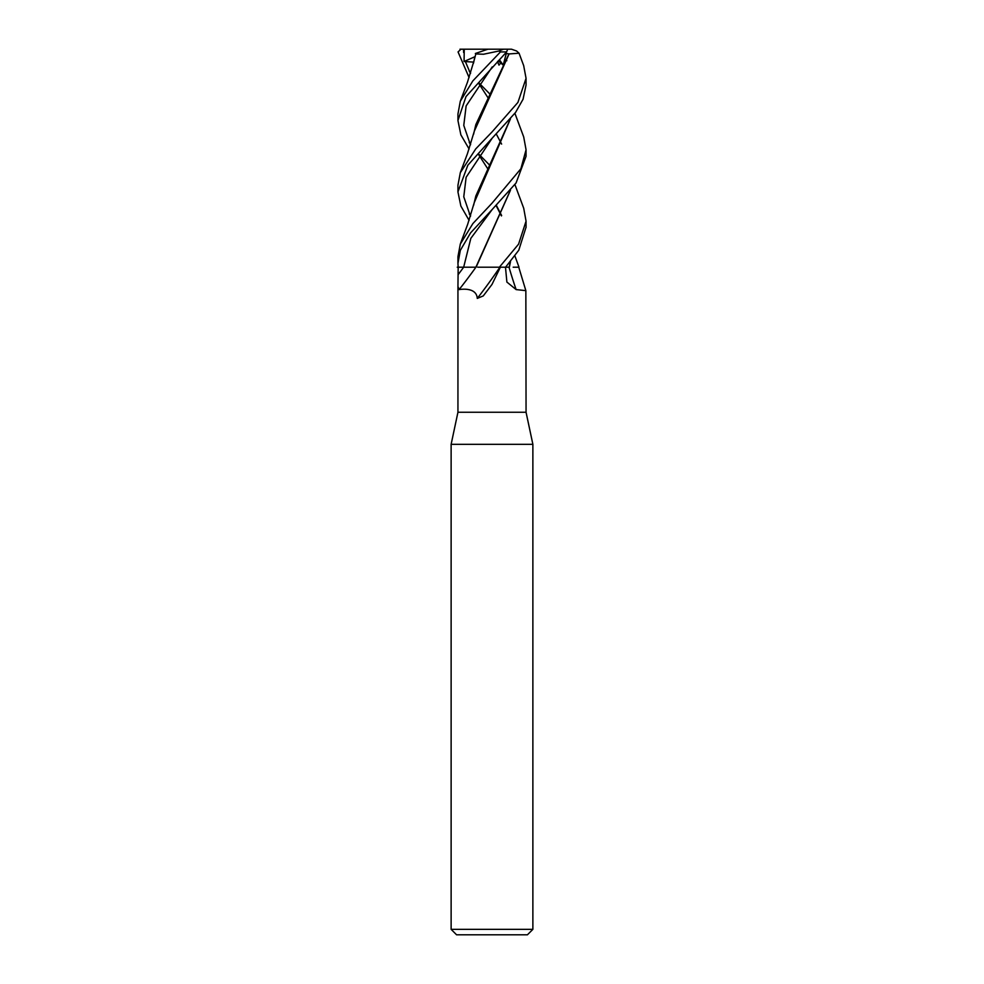 <?xml version="1.0" encoding="UTF-8"?>
<svg xmlns="http://www.w3.org/2000/svg" width="984" height="984" viewBox="0 0 984 984"><rect width="100%" height="100%" fill="white"/><g stroke="black" fill="none" stroke-linecap="round" stroke-linejoin="round"><path stroke-width="1.48" d="M475.936 267.193A576.366 536.587 -45.4 0 1 459.122 289.591L457.941 286.492L457.941 412.259L526.059 412.259L532.873 444.313L532.873 929.351L451.127 929.351L456.576 934.8L527.424 934.8L532.873 929.351M526.059 412.259L525.85 290.637L516.133 289.591L506.883 282.064L505.481 267.193L500.376 267.193L492 284.425L483.267 295.913L477.277 298.41C476.576 287.709 462.886 288.964 459.122 289.591M457.941 412.259L451.127 444.313L532.873 444.313M457.941 286.492L458.175 267.193L463.698 267.193A571.913 532.43 -45.4 0 1 458.15 274.61M499.933 267.193A586.931 546.415 -45.4 0 1 477.277 298.41M509.011 267.193A576.366 397.979 -69.2 0 0 516.133 289.591M469.085 77.564L458.052 51.931L461.004 49.2M469.27 71.291L470.61 73.013M479.147 83.099L489.983 94.144M492 209.69L516.059 182.987L526.059 156.308L526.059 149.777L520.88 168.756L492.012 203.208L472.898 223.553L460.303 244.057L457.941 256.713L457.941 263.355L460.34 250.33L470.573 232.888L492 209.69M514.903 113.32L523.709 136.973L526.059 149.777M514.915 184.549L523.709 208.239L526.059 221.154L518.58 244.143L499.38 267.193L505.579 267.193L518.789 250.194L526.059 227.156M469.097 149.002L460.869 134.857L457.941 120.515L466.01 96.567L506.588 51.931L507.683 49.2L511.508 49.2L516.612 51.008L519.06 53.21L523.709 65.719M474.399 59.384L475.826 53.935L483.525 54.243L498.925 51.008L500.45 51.918L506.588 51.931M500.45 51.931L472.873 80.86L460.291 101.278L457.941 114.058L457.941 120.515M492 138.363L515.567 112.434L523.058 99.249L526.059 84.993L526.059 78.339L517.916 102.422L492 131.979L475.752 148.867L460.303 172.717L457.941 185.312L457.941 191.942L467.818 165.238L492 138.363M523.697 65.719L526.059 78.339M458.175 267.193L457.941 263.355M492.209 209.481L470.832 238.349L463.673 267.193L457.252 267.193M459.983 49.2L464.251 49.2L464.067 61.5L473.698 62.115M465.211 61.217L470.45 73.505L465.211 61.217M510.327 190.404L475.875 267.193L463.673 267.193L470.832 238.349L492.184 209.506M474.805 56.912L473.538 63.099M496.342 134.119L501.619 144.082M510.475 190.207L476.121 267.193M499.38 267.193L477.732 267.193M469.233 142.545L470.61 144.377M479.147 154.476L489.983 165.484M460.291 172.717L467.437 153.701L474.313 131.192L509.109 53.935L519.06 53.21M496.096 205.582L501.434 215.914M510.499 261.621L509.368 267.193M514.915 255.938L518.986 267.193L513.181 267.193M469.245 213.983L470.61 215.828M498.285 60.811L503.218 65.116L506.28 53.493L509.232 53.935M508.925 53.948L475.85 124.55L473.55 134.377M496.342 205.336L501.631 215.521M510.327 261.818L509.171 267.193L505.579 267.193M492.234 66.9L466.133 105.915L463.772 125.411L470.45 144.894L463.772 125.411L466.133 105.915L492.234 66.9M469.097 220.391L460.869 206.062L457.941 191.942M500.991 62.865L498.986 65.116L497.572 61.537M506.834 60.7L504.337 61.205M492.197 138.166L466.133 177.255L463.772 196.788L470.45 216.332L463.772 196.788L466.133 177.255L492.184 138.178M510.315 118.99L475.838 195.976L473.575 205.41M474.288 202.519L510.462 118.818M464.251 49.2L507.683 49.2M464.067 61.5L474.841 56.752M475.346 53.493L487.904 49.2M497.474 61.648L498.986 65.116M506.28 53.493L505.469 53.161M503.476 49.2L498.925 51.008M499.38 59.667L503.218 65.116M463.501 49.2L463.624 52.533M518.752 267.193L525.85 290.637M451.127 444.313L451.127 929.351M526.059 227.525L526.059 221.154M487.978 97.724L478.814 83.554M474.313 59.766L467.437 82.287L460.291 101.278M487.978 169.15L478.814 154.918M474.313 202.421L467.683 224.29L460.303 244.057"/></g></svg>
